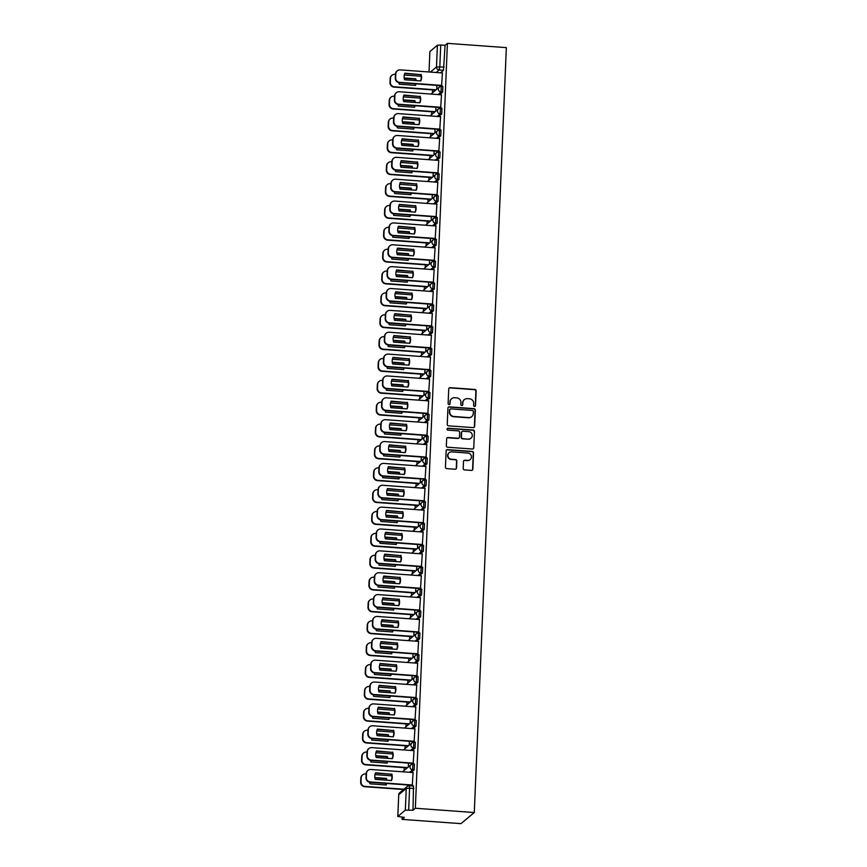 <?xml version="1.0" encoding="UTF-8"?>
<svg xmlns="http://www.w3.org/2000/svg" width="867" height="867" viewBox="0 0 867 867"><rect width="100%" height="100%" fill="white"/><g stroke="black" fill="none" stroke-linecap="round" stroke-linejoin="round"><path stroke-width="1.3" d="M474.531 406.439A0.975 0.943 50.1 0 0 475.528 405.55L476.146 390.93A1.398 1.355 50.1 0 0 474.834 389.456L450.157 387.668A1.398 1.355 50.1 0 0 448.727 388.947L448.12 403.556A0.975 0.943 50.1 0 0 449.702 404.38A0.975 0.943 50.1 0 0 450.038 403.697L450.114 401.811A4.465 4.335 50.1 0 1 454.687 397.725L456.746 397.877A4.465 4.335 50.1 0 1 460.941 402.591L460.865 404.488A0.975 0.943 50.1 0 0 462.447 405.301A0.975 0.943 50.1 0 0 462.783 404.629L462.859 402.732A4.465 4.335 50.1 0 1 467.432 398.647L469.491 398.798A4.465 4.335 50.1 0 1 473.685 403.513L473.61 405.409A0.975 0.943 50.1 0 0 474.531 406.439M475.051 406.33A0.975 0.943 50.1 0 0 475.268 405.767L475.875 391.158A1.398 1.355 50.1 0 0 474.563 389.684L449.897 387.885A1.398 1.355 50.1 0 0 449.084 388.091M449.561 404.477A0.975 0.943 50.1 0 0 449.767 403.924L450.114 401.811M462.306 405.398A0.975 0.943 50.1 0 0 462.523 404.846L462.859 402.732M463.206 468.44A1.398 1.355 50.1 0 0 464.517 469.914L471.431 470.413A1.398 1.355 50.1 0 0 472.862 469.134L473.545 452.899A1.398 1.355 50.1 0 0 472.233 451.425L447.567 449.637A1.398 1.355 50.1 0 0 446.137 450.916L445.454 467.15A1.398 1.355 50.1 0 0 446.765 468.624L455.132 469.231A1.398 1.355 50.1 0 0 456.551 467.952L456.844 461.006A1.398 1.355 50.1 0 0 455.533 459.532L451.393 459.228A3.739 3.62 50.1 0 1 449.149 452.682A3.739 3.62 50.1 0 1 451.696 451.87L467.942 453.051A3.739 3.62 50.1 0 1 470.185 459.597A3.739 3.62 50.1 0 1 467.627 460.41L464.918 460.214A1.398 1.355 50.1 0 0 463.498 461.493L463.206 468.44M474.282 812.531L415.347 808.25L447.415 43.35L506.339 47.62L474.282 812.531L460.984 823.65L402.06 819.38L402.158 817.245M473.23 427.626A1.398 1.355 50.1 0 0 474.661 426.358L475.344 410.124A1.398 1.355 50.1 0 0 474.021 408.65L449.355 406.861A1.398 1.355 50.1 0 0 447.925 408.129L447.242 424.364A1.398 1.355 50.1 0 0 448.564 425.838L473.23 427.626M474.444 431.517L473.761 447.74A1.398 1.355 50.1 0 1 472.331 449.019L447.665 447.231A1.398 1.355 50.1 0 1 446.353 445.757L446.646 438.81A1.398 1.355 50.1 0 1 448.066 437.532L458.079 438.258A1.398 1.355 50.1 0 0 459.499 436.979L459.694 432.373A1.398 1.355 50.1 0 0 458.383 430.899L447.968 430.14A0.975 0.943 50.1 0 1 447.383 428.428A0.975 0.943 50.1 0 1 448.044 428.222L473.133 430.043A1.398 1.355 50.1 0 1 474.444 431.517L473.761 447.74M432.633 89.908L432.514 92.758M431.723 111.767L431.603 114.628M430.801 133.626L430.682 136.487M429.891 155.486L429.772 158.347M428.97 177.356L428.851 180.217M428.06 199.215L427.94 202.076M427.138 221.074L427.019 223.935M426.228 242.944L426.109 245.805M425.307 264.803L425.188 267.665M424.397 286.663L424.266 289.524M423.475 308.533L423.356 311.383M422.554 330.392L422.435 333.253M421.644 352.251L421.525 355.112M420.723 374.111L420.603 376.972M419.812 395.981L419.693 398.842M418.891 417.84L418.772 420.701M417.981 439.699L417.861 442.56M417.06 461.569L416.94 464.419M416.149 483.428L416.03 486.289M415.228 505.288L415.109 508.149M414.307 527.147L414.188 530.008M413.396 549.017L413.277 551.878M412.475 570.876L412.356 573.737M411.565 592.735L411.446 595.596M410.644 614.605L410.524 617.467M409.733 636.465L409.614 639.326M408.812 658.324L408.693 661.185M407.902 680.183L407.783 683.044M406.981 702.053L406.861 704.914M406.07 723.912L405.94 726.774M405.149 745.772L405.03 748.633M404.228 767.642L404.109 770.503M415.347 808.25L412.995 810.222L405.344 810.146L397.823 816.443L404.412 817.408L402.06 819.38M447.415 43.35L445.064 45.322L443.503 70.292L440.479 72.817M430.39 72.08L436.491 66.965L437.401 45.247L429.88 51.543L429.024 71.983L429.88 51.543M437.401 45.247L440.729 45.008L439.818 66.726L439.168 69.978L436.155 72.503M445.064 45.322L440.729 45.008M441.596 85.714L442.419 72.958M440.685 107.584L441.498 94.817M439.764 129.443L440.588 116.677M438.843 151.302L439.667 138.536M437.933 173.172L438.756 160.406M437.011 195.032L437.835 182.265M436.101 216.891L436.914 204.124M435.18 238.761L436.003 225.994M434.269 260.62L435.082 247.854M433.348 282.479L434.172 269.713M432.438 304.339L433.251 291.583M431.517 326.209L432.34 313.442M430.606 348.068L431.419 335.301M429.685 369.927L430.509 357.161M428.764 391.797L429.588 379.031M427.854 413.657L428.666 400.89M426.932 435.516L427.756 422.749M426.022 457.375L426.835 444.619M425.101 479.245L425.925 466.479M424.191 501.104L425.003 488.338M423.269 522.964L424.093 510.197M422.359 544.834L423.172 532.067M421.438 566.693L422.262 553.926M420.517 588.552L421.34 575.786M419.606 610.422L420.43 597.656M418.685 632.281L419.509 619.515M417.775 654.141L418.588 641.374M416.854 676L417.677 663.244M415.943 697.87L416.756 685.103M415.022 719.729L415.846 706.963M414.112 741.588L414.925 728.822M413.191 763.459L414.014 750.692M412.28 785.318L413.093 772.551M414.415 764.282L414.177 769.885L411.164 772.41M415.326 742.423L415.098 748.026L412.074 750.551M416.247 720.553L416.008 726.156L412.995 728.681M417.157 698.694L416.929 704.297L413.906 706.822M418.078 676.834L417.84 682.437L414.827 684.963M418.999 654.964L418.761 660.578L415.748 663.103M419.91 633.105L419.671 638.708L416.659 641.233M420.831 611.246L420.593 616.849L417.58 619.374M421.741 589.376L421.514 594.99L418.49 597.515M422.663 567.517L422.424 573.12L419.411 575.645M423.573 545.657L423.345 551.26L420.322 553.785M424.494 523.798L424.256 529.401L421.243 531.926M425.404 501.928L425.177 507.542L422.153 510.067M426.326 480.069L426.087 485.672L423.074 488.197M427.247 458.209L427.008 463.812L423.985 466.338M428.157 436.339L427.919 441.953L424.906 444.478M429.078 414.48L428.84 420.083L425.827 422.608M429.989 392.621L429.75 398.224L426.737 400.749M430.91 370.762L430.671 376.365L427.659 378.89M431.82 348.892L431.593 354.495L428.569 357.02M432.741 327.032L432.503 332.635L429.49 335.161M433.652 305.173L433.424 310.776L430.4 313.301M434.573 283.303L434.334 288.917L431.322 291.442M435.483 261.444L435.256 267.047L432.232 269.572M436.404 239.585L436.166 245.188L433.153 247.713M437.326 217.715L437.087 223.328L434.074 225.853M438.236 195.855L437.998 201.458L434.985 203.983M439.157 173.996L438.919 179.599L435.906 182.124M440.068 152.137L439.84 157.74L436.816 160.265M440.989 130.267L440.75 135.881L437.737 138.406M441.899 108.408L441.671 114.011L438.648 116.536M442.82 86.548L442.582 92.151L439.569 94.676M436.708 89.258L436.87 85.378M412.995 810.222L413.494 786.141M435.787 111.128L435.949 107.237M434.876 132.987L435.039 129.096M433.955 154.846L434.118 150.966M433.034 176.705L433.197 172.826M432.124 198.576L432.286 194.685M431.202 220.435L431.365 216.555M430.292 242.294L430.455 238.414M429.371 264.164L429.533 260.273M428.461 286.023L428.623 282.133M427.539 307.883L427.702 304.003M426.629 329.742L426.792 325.862M425.708 351.612L425.87 347.721M424.787 373.471L424.96 369.591M423.876 395.33L424.039 391.45M422.955 417.2L423.118 413.31M422.045 439.06L422.207 435.18M421.124 460.919L421.286 457.039M420.213 482.789L420.376 478.898M419.292 504.648L419.455 500.758M418.382 526.507L418.544 522.628M417.46 548.367L417.623 544.487M416.55 570.237L416.713 566.346M415.629 592.096L415.792 588.216M414.708 613.955L414.87 610.075M413.797 635.825L413.96 631.935M412.876 657.685L413.039 653.794M411.966 679.544L412.128 675.664M411.045 701.403L411.207 697.523M410.134 723.273L410.297 719.382M409.213 745.132L409.376 741.252M408.303 766.992L408.465 763.112M407.49 786.25L407.544 784.971M464.246 399.741A4.465 4.335 50.1 0 0 462.599 402.96M451.501 398.809A4.465 4.335 50.1 0 0 449.854 402.028M474.043 427.431A1.398 1.355 50.1 0 0 474.39 426.575L475.073 410.34A1.398 1.355 50.1 0 0 473.761 408.866L449.084 407.078A1.398 1.355 50.1 0 0 448.272 407.284M473.36 411.5A0.975 0.943 50.1 0 0 472.439 410.459L450.786 408.888A0.975 0.943 50.1 0 0 449.778 409.788L449.702 411.782A4.465 4.335 50.1 0 0 453.896 416.496L468.7 417.58A4.465 4.335 50.1 0 0 473.274 413.494L473.36 411.5M449.995 409.235A0.975 0.943 50.1 0 0 449.518 410.004L449.778 409.788M471.615 416.713A4.465 4.335 50.1 0 1 468.44 417.796L453.636 416.724A4.465 4.335 50.1 0 1 449.431 411.998L449.518 410.004M473.144 448.813A1.398 1.355 50.1 0 0 473.49 447.968M458.892 438.052A1.398 1.355 50.1 0 1 457.809 438.485L447.805 437.759A1.398 1.355 50.1 0 0 446.993 437.954M474.173 431.733A1.398 1.355 50.1 0 0 472.862 430.26L447.784 428.439A0.975 0.943 50.1 0 0 447.253 428.558M468.462 439.016A3.739 3.62 50.1 0 0 472.082 434.226A3.739 3.62 50.1 0 0 468.765 431.658L463.043 431.235A1.398 1.355 50.1 0 0 461.612 432.514L461.417 437.12A1.398 1.355 50.1 0 0 462.74 438.594L468.191 439.233A3.739 3.62 50.1 0 0 470.868 438.301M461.959 431.658A1.398 1.355 50.1 0 0 461.352 432.741L461.612 432.514M468.191 439.233L462.469 438.821A1.398 1.355 50.1 0 1 461.157 437.347L461.352 432.741M470.044 459.705A3.739 3.62 50.1 0 1 467.367 460.626L464.658 460.431A1.398 1.355 50.1 0 0 463.845 460.637M449.019 452.802A3.739 3.62 50.1 0 0 451.122 459.456L451.393 459.228M455.944 469.025A1.398 1.355 50.1 0 0 456.291 468.18L456.584 461.233A1.398 1.355 50.1 0 0 455.273 459.748L451.122 459.456M472.255 470.207A1.398 1.355 50.1 0 0 472.602 469.361L473.284 453.127A1.398 1.355 50.1 0 0 471.962 451.653L447.296 449.865A1.398 1.355 50.1 0 0 446.483 450.06M416.182 80.609A8.887 8.627 50.1 0 0 415.748 78.81L404.185 77.965M398.896 82.603A8.887 8.627 50.1 0 0 399.297 84.218L415.466 85.389A8.887 8.627 50.1 0 0 416.008 83.861M421.124 76.242L404.282 75.017M395.46 74.378L394.864 74.334A4.27 4.14 50.1 0 0 390.497 78.236L390.334 82.3A4.27 4.14 50.1 0 0 394.344 86.808L436.014 89.832M415.26 85.378A8.887 8.627 50.1 0 0 415.727 83.839M415.781 80.577A8.887 8.627 50.1 0 0 415.401 79.092L404.228 78.279M435.668 90.125L393.997 87.101A4.27 4.14 -129.9 0 1 389.987 82.593L390.161 78.529A4.27 4.14 -129.9 0 1 391.602 75.559L391.949 75.266M421.059 74.356A8.887 8.627 -129.9 0 1 420.788 80.945L404.607 79.775A8.887 8.627 -129.9 0 1 404.889 73.186L420.712 74.649A8.887 8.627 -129.9 0 1 420.571 80.924M420.712 74.649L404.759 73.489M441.693 85.725L399.319 82.647A4.27 4.14 -129.9 0 1 395.298 78.138L395.471 74.074A4.27 4.14 -129.9 0 1 396.923 71.116L397.27 70.823A4.27 4.14 50.1 0 0 395.818 73.793L395.645 77.857A4.27 4.14 50.1 0 0 399.654 82.365L399.319 82.647M442.517 72.958L400.186 69.891A4.27 4.14 50.1 0 0 397.27 70.823M441.997 85.432L399.654 82.365M415.26 102.469A8.887 8.627 50.1 0 0 414.827 100.67L403.263 99.824M397.975 104.463A8.887 8.627 50.1 0 0 398.376 106.077L414.556 107.259A8.887 8.627 50.1 0 0 415.087 105.72M420.202 98.101L403.372 96.887M394.539 96.248L393.954 96.204A4.27 4.14 50.1 0 0 389.586 100.106L389.413 104.17A4.27 4.14 50.1 0 0 393.423 108.678L435.104 111.691M414.339 107.237A8.887 8.627 50.1 0 0 414.816 105.709M414.87 102.447A8.887 8.627 50.1 0 0 414.48 100.951L403.307 100.149M434.757 111.984L393.087 108.96A4.27 4.14 -129.9 0 1 389.066 104.452L389.24 100.388A4.27 4.14 -129.9 0 1 390.692 97.418L391.039 97.137M414.35 124.339A8.887 8.627 50.1 0 0 413.917 122.529L402.342 121.694M397.053 126.322A8.887 8.627 50.1 0 0 397.465 127.948L413.635 129.118A8.887 8.627 50.1 0 0 414.177 127.59M419.281 119.971L402.451 118.746M393.629 118.107L393.033 118.064A4.27 4.14 50.1 0 0 388.665 121.965L388.503 126.029A4.27 4.14 50.1 0 0 392.513 130.538L434.183 133.561M413.429 129.096A8.887 8.627 50.1 0 0 413.895 127.568M413.949 124.306A8.887 8.627 50.1 0 0 413.57 122.821L402.396 122.009M433.836 133.843L392.166 130.83A4.27 4.14 -129.9 0 1 388.156 126.322L388.318 122.258A4.27 4.14 -129.9 0 1 389.771 119.288L390.117 118.996M420.148 96.215A8.887 8.627 -129.9 0 1 419.866 102.805L403.697 101.634A8.887 8.627 -129.9 0 1 403.968 95.045L419.801 96.508A8.887 8.627 -129.9 0 1 419.661 102.794M419.801 96.508L403.838 95.348M440.783 107.584L398.397 104.517A4.27 4.14 -129.9 0 1 394.387 100.008L394.561 95.944A4.27 4.14 -129.9 0 1 396.002 92.975L396.349 92.682A4.27 4.14 50.1 0 0 394.897 95.652L394.734 99.716A4.27 4.14 50.1 0 0 398.744 104.224L398.397 104.517M441.596 94.828L399.264 91.75A4.27 4.14 50.1 0 0 396.349 92.682M441.075 107.291L398.744 104.224M419.227 118.085A8.887 8.627 -129.9 0 1 418.956 124.664L402.776 123.493A8.887 8.627 -129.9 0 1 403.057 116.904L418.88 118.367A8.887 8.627 -129.9 0 1 418.739 124.653M418.88 118.367L402.927 117.208M439.862 129.454L397.476 126.376A4.27 4.14 -129.9 0 1 393.466 121.868L393.64 117.804A4.27 4.14 -129.9 0 1 395.092 114.834L395.439 114.542A4.27 4.14 50.1 0 0 393.986 117.511L393.813 121.575A4.27 4.14 50.1 0 0 397.823 126.083L397.476 126.376M440.685 116.687L398.354 113.61A4.27 4.14 50.1 0 0 395.439 114.542M440.165 129.161L397.823 126.083M413.429 146.198A8.887 8.627 50.1 0 0 412.995 144.388L401.432 143.554M396.143 148.192A8.887 8.627 50.1 0 0 396.544 149.807L412.725 150.977A8.887 8.627 50.1 0 0 413.256 149.449M418.371 141.83L401.54 140.606M392.708 139.966L392.122 139.923A4.27 4.14 50.1 0 0 387.755 143.824L387.582 147.889A4.27 4.14 50.1 0 0 391.591 152.397L433.272 155.421M412.508 150.966A8.887 8.627 50.1 0 0 412.985 149.427M413.039 146.165A8.887 8.627 50.1 0 0 412.649 144.681L401.475 143.868M432.926 155.713L391.245 152.69A4.27 4.14 -129.9 0 1 387.235 148.181L387.408 144.117A4.27 4.14 -129.9 0 1 388.86 141.148L389.207 140.855M412.519 168.057A8.887 8.627 50.1 0 0 412.085 166.258L400.511 165.413M395.222 170.051A8.887 8.627 50.1 0 0 395.634 171.666L411.803 172.836A8.887 8.627 50.1 0 0 412.334 171.308M417.45 163.69L400.619 162.476M391.797 161.826L391.201 161.793A4.27 4.14 50.1 0 0 386.834 165.684L386.671 169.748A4.27 4.14 50.1 0 0 390.681 174.256L432.351 177.28M411.597 172.826A8.887 8.627 50.1 0 0 412.063 171.298M412.118 168.035A8.887 8.627 50.1 0 0 411.738 166.54L400.565 165.738M432.004 177.572L390.334 174.549A4.27 4.14 -129.9 0 1 386.324 170.04L386.487 165.976A4.27 4.14 -129.9 0 1 387.939 163.007L388.286 162.714M411.597 189.916A8.887 8.627 50.1 0 0 411.164 188.117L399.6 187.283M394.312 191.91A8.887 8.627 50.1 0 0 394.713 193.525L410.893 194.707A8.887 8.627 50.1 0 0 411.424 193.178M416.539 185.56L399.698 184.335M390.876 183.696L390.291 183.652A4.27 4.14 50.1 0 0 385.923 187.554L385.75 191.618A4.27 4.14 50.1 0 0 389.76 196.126L431.441 199.15M410.676 194.685A8.887 8.627 50.1 0 0 411.142 193.157M411.207 189.895A8.887 8.627 50.1 0 0 410.817 188.41L399.644 187.597M431.094 199.432L389.413 196.408A4.27 4.14 -129.9 0 1 385.403 191.9L385.577 187.836A4.27 4.14 -129.9 0 1 387.029 184.866L387.376 184.584M418.317 139.945A8.887 8.627 -129.9 0 1 418.035 146.534L401.865 145.353A8.887 8.627 -129.9 0 1 402.136 138.774L417.97 140.237A8.887 8.627 -129.9 0 1 417.829 146.512M417.97 140.237L402.006 139.078M438.951 151.313L396.566 148.235A4.27 4.14 -129.9 0 1 392.556 143.727L392.718 139.663A4.27 4.14 -129.9 0 1 394.171 136.693L394.518 136.412A4.27 4.14 50.1 0 0 393.065 139.381L392.903 143.445A4.27 4.14 50.1 0 0 396.913 147.954L396.566 148.235M439.764 138.547L397.433 135.48A4.27 4.14 50.1 0 0 394.518 136.412M439.244 151.021L396.913 147.954M417.395 161.804A8.887 8.627 -129.9 0 1 417.125 168.393L400.944 167.223A8.887 8.627 -129.9 0 1 401.226 160.633L417.049 162.096A8.887 8.627 -129.9 0 1 416.908 168.382M417.049 162.096L401.085 160.937M438.03 173.172L395.645 170.105A4.27 4.14 -129.9 0 1 391.635 165.597L391.808 161.533A4.27 4.14 -129.9 0 1 393.26 158.563L393.607 158.271A4.27 4.14 50.1 0 0 392.155 161.24L391.982 165.304A4.27 4.14 50.1 0 0 395.991 169.813L395.645 170.105M438.854 160.406L396.522 157.339A4.27 4.14 50.1 0 0 393.607 158.271M438.334 172.88L395.991 169.813M416.485 183.663A8.887 8.627 -129.9 0 1 416.203 190.252L400.034 189.082A8.887 8.627 -129.9 0 1 400.305 182.493L416.138 183.956A8.887 8.627 -129.9 0 1 415.987 190.241M416.138 183.956L400.175 182.796M437.12 195.042L394.734 191.965A4.27 4.14 -129.9 0 1 390.724 187.456L390.887 183.392A4.27 4.14 -129.9 0 1 392.339 180.423L392.686 180.13A4.27 4.14 50.1 0 0 391.234 183.1L391.06 187.164A4.27 4.14 50.1 0 0 395.081 191.672L394.734 191.965M437.933 182.276L395.601 179.198A4.27 4.14 50.1 0 0 392.686 180.13M437.412 194.75L395.081 191.672M415.564 205.533A8.887 8.627 -129.9 0 1 415.282 212.122L399.113 210.941A8.887 8.627 -129.9 0 1 399.394 204.363L415.217 205.815A8.887 8.627 -129.9 0 1 415.076 212.101M415.217 205.815L399.253 204.666M436.199 216.902L393.813 213.824A4.27 4.14 -129.9 0 1 389.803 209.315L389.977 205.251A4.27 4.14 -129.9 0 1 391.429 202.282L391.765 202A4.27 4.14 50.1 0 0 390.323 204.97L390.15 209.034A4.27 4.14 50.1 0 0 394.16 213.542L393.813 213.824M437.022 204.135L394.68 201.068A4.27 4.14 50.1 0 0 391.765 202M436.491 216.609L394.16 213.542M414.643 227.392A8.887 8.627 -129.9 0 1 414.372 233.982L398.202 232.811A8.887 8.627 -129.9 0 1 398.473 226.222L414.307 227.685A8.887 8.627 -129.9 0 1 414.155 233.96M414.307 227.685L398.343 226.525M435.277 238.761L392.903 235.694A4.27 4.14 -129.9 0 1 388.882 231.186L389.055 227.121A4.27 4.14 -129.9 0 1 390.508 224.152L390.854 223.859A4.27 4.14 50.1 0 0 389.402 226.829L389.229 230.893A4.27 4.14 50.1 0 0 393.25 235.401L392.903 235.694M436.101 225.994L393.77 222.927A4.27 4.14 50.1 0 0 390.854 223.859M435.581 238.468L393.25 235.401M413.732 249.252A8.887 8.627 -129.9 0 1 413.451 255.841L397.281 254.67A8.887 8.627 -129.9 0 1 397.563 248.081L413.386 249.544A8.887 8.627 -129.9 0 1 413.245 255.83M413.386 249.544L397.422 248.385M434.367 260.62L391.982 257.553A4.27 4.14 -129.9 0 1 387.972 253.045L388.145 248.981A4.27 4.14 -129.9 0 1 389.586 246.011L389.933 245.719A4.27 4.14 50.1 0 0 388.492 248.688L388.318 252.752A4.27 4.14 50.1 0 0 392.328 257.261L391.982 257.553M435.191 247.864L392.849 244.787A4.27 4.14 50.1 0 0 389.933 245.719M434.66 260.328L392.328 257.261M412.811 271.122A8.887 8.627 -129.9 0 1 412.54 277.7L396.371 276.53A8.887 8.627 -129.9 0 1 396.642 269.94L412.464 271.404A8.887 8.627 -129.9 0 1 412.324 277.689M412.464 271.404L396.512 270.255M433.446 282.49L391.071 279.412A4.27 4.14 -129.9 0 1 387.05 274.904L387.224 270.84A4.27 4.14 -129.9 0 1 388.676 267.87L389.023 267.578A4.27 4.14 50.1 0 0 387.571 270.547L387.397 274.611A4.27 4.14 50.1 0 0 391.418 279.12L391.071 279.412M434.269 269.724L391.938 266.657A4.27 4.14 50.1 0 0 389.023 267.578M433.749 282.198L391.418 279.12M411.901 292.981A8.887 8.627 -129.9 0 1 411.619 299.57L395.45 298.389A8.887 8.627 -129.9 0 1 395.72 291.811L411.554 293.274A8.887 8.627 -129.9 0 1 411.413 299.548M411.554 293.274L395.59 292.114M432.535 304.35L390.15 301.272A4.27 4.14 -129.9 0 1 386.14 296.763L386.314 292.699A4.27 4.14 -129.9 0 1 387.755 289.73L388.102 289.448A4.27 4.14 50.1 0 0 386.649 292.417L386.487 296.481A4.27 4.14 50.1 0 0 390.497 300.99L390.15 301.272M433.348 291.583L391.017 288.516A4.27 4.14 50.1 0 0 388.102 289.448M432.828 304.057L390.497 300.99M410.98 314.84A8.887 8.627 -129.9 0 1 410.709 321.429L394.528 320.259A8.887 8.627 -129.9 0 1 394.81 313.67L410.633 315.133A8.887 8.627 -129.9 0 1 410.492 321.419M410.633 315.133L394.68 313.973M431.614 326.209L389.24 323.142A4.27 4.14 -129.9 0 1 385.219 318.633L385.392 314.569A4.27 4.14 -129.9 0 1 386.845 311.6L387.191 311.307A4.27 4.14 50.1 0 0 385.739 314.277L385.566 318.341A4.27 4.14 50.1 0 0 389.576 322.849L389.24 323.142M432.438 313.442L390.107 310.375A4.27 4.14 50.1 0 0 387.191 311.307M431.918 325.916L389.576 322.849M410.069 336.71A8.887 8.627 -129.9 0 1 409.788 343.289L393.618 342.118A8.887 8.627 -129.9 0 1 393.889 335.529L409.723 336.992A8.887 8.627 -129.9 0 1 409.582 343.278M409.723 336.992L393.759 335.832M430.704 348.079L388.318 345.001A4.27 4.14 -129.9 0 1 384.309 340.493L384.471 336.429A4.27 4.14 -129.9 0 1 385.923 333.459L386.27 333.166A4.27 4.14 50.1 0 0 384.818 336.136L384.655 340.2A4.27 4.14 50.1 0 0 388.665 344.708L388.318 345.001M431.517 335.312L389.185 332.234A4.27 4.14 50.1 0 0 386.27 333.166M430.997 347.786L388.665 344.708M409.148 358.57A8.887 8.627 -129.9 0 1 408.877 365.159L392.697 363.977A8.887 8.627 -129.9 0 1 392.979 357.399L408.801 358.862A8.887 8.627 -129.9 0 1 408.66 365.137M408.801 358.862L392.849 357.703M429.783 369.938L387.397 366.86A4.27 4.14 -129.9 0 1 383.387 362.352L383.561 358.288A4.27 4.14 -129.9 0 1 385.013 355.318L385.36 355.037A4.27 4.14 50.1 0 0 383.908 358.006L383.734 362.07A4.27 4.14 50.1 0 0 387.744 366.578L387.397 366.86M430.606 357.171L388.275 354.104A4.27 4.14 50.1 0 0 385.36 355.037M430.086 369.645L387.744 366.578M408.238 380.429A8.887 8.627 -129.9 0 1 407.956 387.018L391.786 385.848A8.887 8.627 -129.9 0 1 392.057 379.258L407.891 380.721A8.887 8.627 -129.9 0 1 407.739 386.996M407.891 380.721L391.927 379.562M428.872 391.797L386.487 388.73A4.27 4.14 -129.9 0 1 382.477 384.222L382.64 380.158A4.27 4.14 -129.9 0 1 384.092 377.188L384.439 376.896A4.27 4.14 50.1 0 0 382.986 379.865L382.824 383.929A4.27 4.14 50.1 0 0 386.834 388.438L386.487 388.73M429.685 379.031L387.354 375.964A4.27 4.14 50.1 0 0 384.439 376.896M429.165 391.505L386.834 388.438M407.317 402.288A8.887 8.627 -129.9 0 1 407.046 408.877L390.865 407.707A8.887 8.627 -129.9 0 1 391.147 401.118L406.97 402.581A8.887 8.627 -129.9 0 1 406.829 408.866M406.97 402.581L391.006 401.421M427.951 413.667L385.566 410.59A4.27 4.14 -129.9 0 1 381.556 406.081L381.729 402.017A4.27 4.14 -129.9 0 1 383.181 399.048L383.517 398.755A4.27 4.14 50.1 0 0 382.076 401.724L381.903 405.789A4.27 4.14 50.1 0 0 385.913 410.297L385.566 410.59M428.775 400.901L386.433 397.823A4.27 4.14 50.1 0 0 383.517 398.755M428.244 413.375L385.913 410.297M406.395 424.158A8.887 8.627 -129.9 0 1 406.124 430.736L389.955 429.566A8.887 8.627 -129.9 0 1 390.226 422.977L406.059 424.44A8.887 8.627 -129.9 0 1 405.908 430.726M406.059 424.44L390.096 423.291M427.041 435.527L384.655 432.449A4.27 4.14 -129.9 0 1 380.646 427.94L380.808 423.876A4.27 4.14 -129.9 0 1 382.26 420.907L382.607 420.625A4.27 4.14 50.1 0 0 381.155 423.584L380.981 427.648A4.27 4.14 50.1 0 0 385.002 432.156L384.655 432.449M427.854 422.76L385.522 419.693A4.27 4.14 50.1 0 0 382.607 420.625M427.333 435.234L385.002 432.156M405.485 446.017A8.887 8.627 -129.9 0 1 405.203 452.607L389.034 451.436A8.887 8.627 -129.9 0 1 389.316 444.847L405.138 446.31A8.887 8.627 -129.9 0 1 404.997 452.585M405.138 446.31L389.175 445.15M426.12 457.386L383.734 454.308A4.27 4.14 -129.9 0 1 379.724 449.8L379.898 445.736A4.27 4.14 -129.9 0 1 381.339 442.777L381.686 442.484A4.27 4.14 50.1 0 0 380.245 445.454L380.071 449.518A4.27 4.14 50.1 0 0 384.081 454.026L383.734 454.308M426.943 444.619L384.601 441.552A4.27 4.14 50.1 0 0 381.686 442.484M426.412 457.093L384.081 454.026M404.564 467.877A8.887 8.627 -129.9 0 1 404.293 474.466L388.123 473.295A8.887 8.627 -129.9 0 1 388.394 466.706L404.217 468.169A8.887 8.627 -129.9 0 1 404.076 474.455M404.217 468.169L388.264 467.01M425.198 479.245L382.824 476.178A4.27 4.14 -129.9 0 1 378.803 471.67L378.977 467.606A4.27 4.14 -129.9 0 1 380.429 464.636L380.776 464.344A4.27 4.14 50.1 0 0 379.323 467.313L379.15 471.377A4.27 4.14 50.1 0 0 383.171 475.885L382.824 476.178M426.022 466.489L383.691 463.412A4.27 4.14 50.1 0 0 380.776 464.344M425.502 478.952L383.171 475.885M403.654 489.747A8.887 8.627 -129.9 0 1 403.372 496.325L387.202 495.155A8.887 8.627 -129.9 0 1 387.484 488.565L403.307 490.028A8.887 8.627 -129.9 0 1 403.166 496.314M403.307 490.028L387.343 488.869M424.288 501.115L381.903 498.037A4.27 4.14 -129.9 0 1 377.893 493.529L378.066 489.465A4.27 4.14 -129.9 0 1 379.508 486.495L379.854 486.203A4.27 4.14 50.1 0 0 378.402 489.172L378.24 493.236A4.27 4.14 50.1 0 0 382.249 497.745L381.903 498.037M425.101 488.349L382.77 485.271A4.27 4.14 50.1 0 0 379.854 486.203M424.581 500.823L382.249 497.745M402.732 511.606A8.887 8.627 -129.9 0 1 402.461 518.195L386.281 517.014A8.887 8.627 -129.9 0 1 386.563 510.435L402.386 511.898A8.887 8.627 -129.9 0 1 402.245 518.173M402.386 511.898L386.433 510.739M423.367 522.974L380.992 519.897A4.27 4.14 -129.9 0 1 376.972 515.388L377.145 511.324A4.27 4.14 -129.9 0 1 378.597 508.355L378.944 508.073A4.27 4.14 50.1 0 0 377.492 511.042L377.318 515.106A4.27 4.14 50.1 0 0 381.328 519.615L380.992 519.897M424.191 510.208L381.859 507.141A4.27 4.14 50.1 0 0 378.944 508.073M423.67 522.682L381.328 519.615M401.822 533.465A8.887 8.627 -129.9 0 1 401.54 540.054L385.371 538.884A8.887 8.627 -129.9 0 1 385.642 532.295L401.475 533.758A8.887 8.627 -129.9 0 1 401.334 540.043M401.475 533.758L385.512 532.598M422.457 544.834L380.071 541.767A4.27 4.14 -129.9 0 1 376.061 537.258L376.235 533.194A4.27 4.14 -129.9 0 1 377.676 530.225L378.023 529.932A4.27 4.14 50.1 0 0 376.571 532.902L376.408 536.966A4.27 4.14 50.1 0 0 380.418 541.474L380.071 541.767M423.269 532.067L380.938 529A4.27 4.14 50.1 0 0 378.023 529.932M422.749 544.541L380.418 541.474M410.676 211.786A8.887 8.627 50.1 0 0 410.254 209.977L398.679 209.142M393.39 213.77A8.887 8.627 50.1 0 0 393.802 215.395L409.972 216.566A8.887 8.627 50.1 0 0 410.503 215.038M415.618 207.419L398.787 206.194M389.966 205.555L389.37 205.512A4.27 4.14 50.1 0 0 385.002 209.413L384.829 213.477A4.27 4.14 50.1 0 0 388.85 217.985L430.52 221.009M409.755 216.555A8.887 8.627 50.1 0 0 410.232 215.016M410.286 211.754A8.887 8.627 50.1 0 0 409.907 210.269L398.733 209.456M430.173 221.302L388.503 218.278A4.27 4.14 -129.9 0 1 384.493 213.77L384.655 209.706A4.27 4.14 -129.9 0 1 386.108 206.736L386.454 206.444M409.766 233.646A8.887 8.627 50.1 0 0 409.332 231.847L397.769 231.001M392.48 235.64A8.887 8.627 50.1 0 0 392.881 237.255L409.051 238.425A8.887 8.627 50.1 0 0 409.592 236.897M414.708 229.278L397.866 228.054M389.045 227.414L388.449 227.371A4.27 4.14 50.1 0 0 384.092 231.272L383.918 235.336A4.27 4.14 50.1 0 0 387.928 239.845L429.609 242.868M408.845 238.414A8.887 8.627 50.1 0 0 409.311 236.875M409.376 233.613A8.887 8.627 50.1 0 0 408.986 232.128L397.812 231.316M429.263 243.161L387.582 240.137A4.27 4.14 -129.9 0 1 383.572 235.629L383.745 231.565A4.27 4.14 -129.9 0 1 385.197 228.595L385.533 228.303M408.845 255.505A8.887 8.627 50.1 0 0 408.411 253.706L396.848 252.861M391.559 257.499A8.887 8.627 50.1 0 0 391.971 259.114L408.14 260.295A8.887 8.627 50.1 0 0 408.671 258.767M413.787 251.137L396.956 249.924M388.123 249.284L387.538 249.241A4.27 4.14 50.1 0 0 383.171 253.142L382.997 257.206A4.27 4.14 50.1 0 0 387.018 261.715L428.688 264.738M407.923 260.273A8.887 8.627 50.1 0 0 408.4 258.745M408.455 255.483A8.887 8.627 50.1 0 0 408.075 253.998L396.902 253.186M428.341 265.02L386.671 261.997A4.27 4.14 -129.9 0 1 382.65 257.488L382.824 253.424A4.27 4.14 -129.9 0 1 384.276 250.455L384.623 250.173M407.934 277.375A8.887 8.627 50.1 0 0 407.501 275.565L395.937 274.731M390.649 279.358A8.887 8.627 50.1 0 0 391.05 280.984L407.219 282.154A8.887 8.627 50.1 0 0 407.761 280.626M412.876 273.007L396.035 271.783M387.213 271.143L386.617 271.1A4.27 4.14 50.1 0 0 382.26 275.002L382.087 279.066A4.27 4.14 50.1 0 0 386.097 283.574L427.767 286.598M407.013 282.133A8.887 8.627 50.1 0 0 407.479 280.605M407.533 277.342A8.887 8.627 50.1 0 0 407.154 275.858L395.981 275.045M427.431 286.89L385.75 283.867A4.27 4.14 -129.9 0 1 381.74 279.358L381.913 275.294A4.27 4.14 -129.9 0 1 383.355 272.325L383.702 272.032M407.013 299.234A8.887 8.627 50.1 0 0 406.58 297.424L395.016 296.59M389.727 301.228A8.887 8.627 50.1 0 0 390.139 302.843L406.309 304.014A8.887 8.627 50.1 0 0 406.84 302.485M411.955 294.867L395.124 293.642M386.292 293.003L385.707 292.959A4.27 4.14 50.1 0 0 381.339 296.861L381.166 300.925A4.27 4.14 50.1 0 0 385.186 305.433L426.857 308.457M406.092 304.003A8.887 8.627 50.1 0 0 406.569 302.464M406.623 299.202A8.887 8.627 50.1 0 0 406.233 297.717L395.059 296.904M426.51 308.75L384.84 305.726A4.27 4.14 -129.9 0 1 380.819 301.217L380.992 297.153A4.27 4.14 -129.9 0 1 382.445 294.184L382.791 293.891M406.103 321.093A8.887 8.627 50.1 0 0 405.669 319.294L394.095 318.449M388.806 323.088A8.887 8.627 50.1 0 0 389.218 324.702L405.388 325.884A8.887 8.627 50.1 0 0 405.929 324.345M411.045 316.726L394.203 315.512M385.382 314.873L384.785 314.829A4.27 4.14 50.1 0 0 380.418 318.72L380.255 322.795A4.27 4.14 50.1 0 0 384.265 327.293L425.935 330.316M405.182 325.862A8.887 8.627 50.1 0 0 405.648 324.334M405.702 321.072A8.887 8.627 50.1 0 0 405.322 319.576L394.149 318.774M425.589 330.609L383.918 327.585A4.27 4.14 -129.9 0 1 379.909 323.077L380.082 319.013A4.27 4.14 -129.9 0 1 381.523 316.043L381.87 315.761M405.182 342.953A8.887 8.627 50.1 0 0 404.748 341.154L393.185 340.319M387.896 344.947A8.887 8.627 50.1 0 0 388.297 346.572L404.477 347.743A8.887 8.627 50.1 0 0 405.008 346.215M410.124 338.596L393.293 337.371M384.46 336.732L383.875 336.689A4.27 4.14 50.1 0 0 379.508 340.59L379.334 344.654A4.27 4.14 50.1 0 0 383.344 349.163L425.025 352.186M404.26 347.721A8.887 8.627 50.1 0 0 404.737 346.193M404.791 342.931A8.887 8.627 50.1 0 0 404.401 341.446L393.228 340.633M424.678 352.468L383.008 349.444A4.27 4.14 -129.9 0 1 378.987 344.936L379.161 340.872A4.27 4.14 -129.9 0 1 380.613 337.913L380.96 337.621M404.271 364.823A8.887 8.627 50.1 0 0 403.838 363.013L392.263 362.178M386.975 366.806A8.887 8.627 50.1 0 0 387.386 368.432L403.556 369.602A8.887 8.627 50.1 0 0 404.087 368.074M409.202 360.455L392.372 359.231M383.55 358.591L382.954 358.548A4.27 4.14 50.1 0 0 378.586 362.449L378.424 366.513A4.27 4.14 50.1 0 0 382.434 371.022L424.104 374.045M403.35 369.591A8.887 8.627 50.1 0 0 403.816 368.052M403.87 364.79A8.887 8.627 50.1 0 0 403.491 363.306L392.317 362.493M423.757 374.338L382.087 371.314A4.27 4.14 -129.9 0 1 378.077 366.806L378.24 362.742A4.27 4.14 -129.9 0 1 379.692 359.772L380.039 359.48M403.35 386.682A8.887 8.627 50.1 0 0 402.917 384.883L391.353 384.038M386.064 388.676A8.887 8.627 50.1 0 0 386.465 390.291L402.646 391.461A8.887 8.627 50.1 0 0 403.177 389.933M408.292 382.314L391.461 381.101M382.629 380.45L382.044 380.407A4.27 4.14 50.1 0 0 377.676 384.309L377.503 388.373A4.27 4.14 50.1 0 0 381.513 392.881L423.194 395.905M402.429 391.45A8.887 8.627 50.1 0 0 402.895 389.912M402.96 386.649A8.887 8.627 50.1 0 0 402.57 385.165L391.396 384.363M422.847 396.197L381.166 393.174A4.27 4.14 -129.9 0 1 377.156 388.665L377.329 384.601A4.27 4.14 -129.9 0 1 378.781 381.632L379.128 381.339M402.44 408.541A8.887 8.627 50.1 0 0 402.006 406.742L390.432 405.897M385.143 410.535A8.887 8.627 50.1 0 0 385.555 412.15L401.724 413.331A8.887 8.627 50.1 0 0 402.255 411.803M407.371 404.174L390.54 402.96M381.718 402.321L381.122 402.277A4.27 4.14 50.1 0 0 376.755 406.179L376.592 410.243A4.27 4.14 50.1 0 0 380.602 414.751L422.272 417.775M401.508 413.31A8.887 8.627 50.1 0 0 401.985 411.782M402.039 408.52A8.887 8.627 50.1 0 0 401.659 407.035L390.486 406.222M421.926 418.057L380.255 415.033A4.27 4.14 -129.9 0 1 376.245 410.524L376.408 406.46A4.27 4.14 -129.9 0 1 377.86 403.491L378.207 403.209M401.519 430.411A8.887 8.627 50.1 0 0 401.085 428.601L389.521 427.767M384.233 432.395A8.887 8.627 50.1 0 0 384.634 434.02L400.814 435.191A8.887 8.627 50.1 0 0 401.345 433.663M406.46 426.044L389.619 424.819M380.797 424.18L380.201 424.136A4.27 4.14 50.1 0 0 375.844 428.038L375.671 432.102A4.27 4.14 50.1 0 0 379.681 436.61L421.362 439.634M400.597 435.18A8.887 8.627 50.1 0 0 401.063 433.641M401.128 430.379A8.887 8.627 50.1 0 0 400.738 428.894L389.565 428.081M421.015 439.927L379.334 436.903A4.27 4.14 -129.9 0 1 375.324 432.395L375.498 428.331A4.27 4.14 -129.9 0 1 376.95 425.361L377.286 425.068M400.597 452.271A8.887 8.627 50.1 0 0 400.164 450.461L388.6 449.626M383.312 454.265A8.887 8.627 50.1 0 0 383.723 455.879L399.893 457.05A8.887 8.627 50.1 0 0 400.424 455.522M405.539 447.903L388.709 446.678M379.887 446.039L379.291 445.996A4.27 4.14 50.1 0 0 374.923 449.897L374.75 453.961A4.27 4.14 50.1 0 0 378.771 458.47L420.441 461.493M399.676 457.039A8.887 8.627 50.1 0 0 400.153 455.5M400.207 452.238A8.887 8.627 50.1 0 0 399.828 450.753L388.654 449.94M420.094 461.786L378.424 458.762A4.27 4.14 -129.9 0 1 374.414 454.254L374.577 450.19A4.27 4.14 -129.9 0 1 376.029 447.22L376.376 446.928M399.687 474.13A8.887 8.627 50.1 0 0 399.253 472.331L387.69 471.485M382.401 476.124A8.887 8.627 50.1 0 0 382.802 477.739L398.972 478.92A8.887 8.627 50.1 0 0 399.514 477.381M404.629 469.762L387.787 468.548M378.966 467.909L378.37 467.866A4.27 4.14 50.1 0 0 374.013 471.767L373.84 475.831A4.27 4.14 50.1 0 0 377.849 480.34L419.52 483.353M398.766 478.898A8.887 8.627 50.1 0 0 399.232 477.37M399.297 474.108A8.887 8.627 50.1 0 0 398.907 472.613L387.733 471.811M419.184 483.645L377.503 480.621A4.27 4.14 -129.9 0 1 373.493 476.113L373.666 472.049A4.27 4.14 -129.9 0 1 375.108 469.08L375.454 468.798M398.766 496A8.887 8.627 50.1 0 0 398.332 494.19L386.769 493.356M381.48 497.983A8.887 8.627 50.1 0 0 381.892 499.609L398.061 500.779A8.887 8.627 50.1 0 0 398.592 499.251M403.708 491.632L386.877 490.408M378.045 489.768L377.459 489.725A4.27 4.14 50.1 0 0 373.092 493.626L372.918 497.691A4.27 4.14 50.1 0 0 376.939 502.199L418.609 505.223M397.845 500.758A8.887 8.627 50.1 0 0 398.321 499.229M398.376 495.967A8.887 8.627 50.1 0 0 397.986 494.483L386.823 493.67M418.262 505.504L376.592 502.492A4.27 4.14 -129.9 0 1 372.572 497.983L372.745 493.919A4.27 4.14 -129.9 0 1 374.197 490.95L374.544 490.657M397.855 517.859A8.887 8.627 50.1 0 0 397.422 516.049L385.858 515.215M380.57 519.842A8.887 8.627 50.1 0 0 380.971 521.468L397.14 522.638A8.887 8.627 50.1 0 0 397.682 521.11M402.797 513.492L385.956 512.267M377.134 511.628L376.538 511.584A4.27 4.14 50.1 0 0 372.171 515.486L372.008 519.55A4.27 4.14 50.1 0 0 376.018 524.058L417.688 527.082M396.934 522.628A8.887 8.627 50.1 0 0 397.4 521.089M397.454 517.827A8.887 8.627 50.1 0 0 397.075 516.342L385.902 515.529M417.341 527.374L375.671 524.351A4.27 4.14 -129.9 0 1 371.661 519.842L371.835 515.778A4.27 4.14 -129.9 0 1 373.276 512.809L373.623 512.516M396.934 539.718A8.887 8.627 50.1 0 0 396.501 537.919L384.937 537.074M379.648 541.712A8.887 8.627 50.1 0 0 380.049 543.327L396.23 544.498A8.887 8.627 50.1 0 0 396.761 542.97M401.876 535.351L385.046 534.137M376.213 533.487L375.628 533.454A4.27 4.14 50.1 0 0 371.26 537.345L371.087 541.409A4.27 4.14 50.1 0 0 375.097 545.917L416.778 548.941M396.013 544.487A8.887 8.627 50.1 0 0 396.49 542.948M396.544 539.686A8.887 8.627 50.1 0 0 396.154 538.201L384.981 537.399M416.431 549.234L374.761 546.21A4.27 4.14 -129.9 0 1 370.74 541.702L370.913 537.638A4.27 4.14 -129.9 0 1 372.366 534.668L372.712 534.375M396.024 561.578A8.887 8.627 50.1 0 0 395.59 559.779L384.016 558.944M378.727 563.572A8.887 8.627 50.1 0 0 379.139 565.186L395.309 566.368A8.887 8.627 50.1 0 0 395.851 564.84M400.955 557.221L384.124 555.996M375.303 555.357L374.707 555.313A4.27 4.14 50.1 0 0 370.339 559.215L370.176 563.279A4.27 4.14 50.1 0 0 374.186 567.787L415.857 570.811M395.103 566.346A8.887 8.627 50.1 0 0 395.569 564.818M395.623 561.556A8.887 8.627 50.1 0 0 395.244 560.071L384.07 559.258M415.51 571.093L373.84 568.069A4.27 4.14 -129.9 0 1 369.83 563.561L369.992 559.497A4.27 4.14 -129.9 0 1 371.444 556.527L371.791 556.246M395.103 583.448A8.887 8.627 50.1 0 0 394.669 581.638L383.106 580.803M377.817 585.431A8.887 8.627 50.1 0 0 378.218 587.057L394.398 588.227A8.887 8.627 50.1 0 0 394.929 586.699M400.045 579.08L383.214 577.856M374.381 577.216L373.796 577.173A4.27 4.14 50.1 0 0 369.429 581.074L369.255 585.138A4.27 4.14 50.1 0 0 373.265 589.647L414.946 592.67M394.182 588.216A8.887 8.627 50.1 0 0 394.658 586.677M394.713 583.415A8.887 8.627 50.1 0 0 394.322 581.93L383.149 581.118M414.599 592.963L372.918 589.939A4.27 4.14 -129.9 0 1 368.908 585.431L369.082 581.367A4.27 4.14 -129.9 0 1 370.534 578.397L370.881 578.105M394.192 605.307A8.887 8.627 50.1 0 0 393.759 603.508L382.184 602.663M376.896 607.301A8.887 8.627 50.1 0 0 377.308 608.916L393.477 610.086A8.887 8.627 50.1 0 0 394.008 608.558M399.123 600.939L382.293 599.715M373.471 599.075L372.875 599.032A4.27 4.14 50.1 0 0 368.508 602.933L368.345 606.998A4.27 4.14 50.1 0 0 372.355 611.506L414.025 614.53M393.271 610.075A8.887 8.627 50.1 0 0 393.737 608.536M393.791 605.274A8.887 8.627 50.1 0 0 393.412 603.79L382.239 602.977M413.678 614.822L372.008 611.799A4.27 4.14 -129.9 0 1 367.998 607.29L368.161 603.226A4.27 4.14 -129.9 0 1 369.613 600.257L369.96 599.964M393.271 627.166A8.887 8.627 50.1 0 0 392.838 625.367L381.274 624.522M375.985 629.16A8.887 8.627 50.1 0 0 376.386 630.775L392.567 631.956A8.887 8.627 50.1 0 0 393.098 630.428M398.213 622.799L381.372 621.585M372.55 620.945L371.965 620.902A4.27 4.14 50.1 0 0 367.597 624.804L367.424 628.868A4.27 4.14 50.1 0 0 371.434 633.376L413.115 636.4M392.35 631.935A8.887 8.627 50.1 0 0 392.816 630.407M392.881 627.144A8.887 8.627 50.1 0 0 392.491 625.66L381.317 624.847M412.768 636.681L371.087 633.658A4.27 4.14 -129.9 0 1 367.077 629.149L367.25 625.085A4.27 4.14 -129.9 0 1 368.703 622.116L369.049 621.834M400.901 555.324A8.887 8.627 -129.9 0 1 400.63 561.914L384.449 560.743A8.887 8.627 -129.9 0 1 384.731 554.154L400.554 555.617A8.887 8.627 -129.9 0 1 400.413 561.903M400.554 555.617L384.601 554.457M421.535 566.704L379.161 563.626A4.27 4.14 -129.9 0 1 375.14 559.117L375.313 555.053A4.27 4.14 -129.9 0 1 376.766 552.084L377.112 551.791A4.27 4.14 50.1 0 0 375.66 554.761L375.487 558.825A4.27 4.14 50.1 0 0 379.497 563.333L379.161 563.626M422.359 553.937L380.028 550.859A4.27 4.14 50.1 0 0 377.112 551.791M421.839 566.411L379.497 563.333M399.99 577.194A8.887 8.627 -129.9 0 1 399.709 583.784L383.539 582.602A8.887 8.627 -129.9 0 1 383.81 576.024L399.644 577.476A8.887 8.627 -129.9 0 1 399.503 583.762M399.644 577.476L383.68 576.327M420.625 588.563L378.24 585.485A4.27 4.14 -129.9 0 1 374.23 580.977L374.392 576.913A4.27 4.14 -129.9 0 1 375.844 573.943L376.191 573.661A4.27 4.14 50.1 0 0 374.739 576.631L374.577 580.695A4.27 4.14 50.1 0 0 378.586 585.203L378.24 585.485M421.438 575.796L379.107 572.729A4.27 4.14 50.1 0 0 376.191 573.661M420.918 588.27L378.586 585.203M399.069 599.054A8.887 8.627 -129.9 0 1 398.798 605.643L382.618 604.472A8.887 8.627 -129.9 0 1 382.9 597.883L398.722 599.346A8.887 8.627 -129.9 0 1 398.582 605.621M398.722 599.346L382.759 598.187M419.704 610.422L377.318 607.355A4.27 4.14 -129.9 0 1 373.309 602.847L373.482 598.783A4.27 4.14 -129.9 0 1 374.934 595.813L375.281 595.521A4.27 4.14 50.1 0 0 373.829 598.49L373.655 602.554A4.27 4.14 50.1 0 0 377.665 607.063L377.318 607.355M420.528 597.656L378.196 594.589A4.27 4.14 50.1 0 0 375.281 595.521M420.007 610.13L377.665 607.063M398.159 620.913A8.887 8.627 -129.9 0 1 397.877 627.502L381.708 626.332A8.887 8.627 -129.9 0 1 381.979 619.742L397.812 621.206A8.887 8.627 -129.9 0 1 397.66 627.491M397.812 621.206L381.848 620.046M418.794 632.281L376.408 629.214A4.27 4.14 -129.9 0 1 372.398 624.706L372.561 620.642A4.27 4.14 -129.9 0 1 374.013 617.672L374.36 617.38A4.27 4.14 50.1 0 0 372.908 620.349L372.734 624.413A4.27 4.14 50.1 0 0 376.755 628.922L376.408 629.214M419.606 619.526L377.275 616.448A4.27 4.14 50.1 0 0 374.36 617.38M419.086 631.989L376.755 628.922M392.35 649.036A8.887 8.627 50.1 0 0 391.927 647.226L380.353 646.392M375.064 651.019A8.887 8.627 50.1 0 0 375.476 652.645L391.646 653.816A8.887 8.627 50.1 0 0 392.177 652.287M397.292 644.669L380.461 643.444M371.64 642.805L371.043 642.761A4.27 4.14 50.1 0 0 366.676 646.663L366.503 650.727A4.27 4.14 50.1 0 0 370.523 655.235L412.193 658.259M391.429 653.794A8.887 8.627 50.1 0 0 391.906 652.266M391.96 649.004A8.887 8.627 50.1 0 0 391.581 647.519L380.407 646.706M411.847 658.552L370.176 655.528A4.27 4.14 -129.9 0 1 366.167 651.019L366.329 646.955A4.27 4.14 -129.9 0 1 367.781 643.986L368.128 643.693M397.238 642.783A8.887 8.627 -129.9 0 1 396.967 649.361L380.786 648.191A8.887 8.627 -129.9 0 1 381.068 641.602L396.891 643.065A8.887 8.627 -129.9 0 1 396.75 649.35M396.891 643.065L380.927 641.916M417.872 654.152L375.487 651.074A4.27 4.14 -129.9 0 1 371.477 646.565L371.65 642.501A4.27 4.14 -129.9 0 1 373.103 639.532L373.439 639.239A4.27 4.14 50.1 0 0 371.997 642.209L371.824 646.273A4.27 4.14 50.1 0 0 375.834 650.781L375.487 651.074M418.696 641.385L376.354 638.318A4.27 4.14 50.1 0 0 373.439 639.239M418.165 653.859L375.834 650.781M391.44 670.895A8.887 8.627 50.1 0 0 391.006 669.086L379.443 668.251M374.154 672.89A8.887 8.627 50.1 0 0 374.555 674.504L390.724 675.675A8.887 8.627 50.1 0 0 391.266 674.147M396.382 666.528L379.54 665.303M370.718 664.664L370.122 664.621A4.27 4.14 50.1 0 0 365.766 668.522L365.592 672.586A4.27 4.14 50.1 0 0 369.602 677.094L411.283 680.118M390.518 675.664A8.887 8.627 50.1 0 0 390.984 674.125M391.05 670.863A8.887 8.627 50.1 0 0 390.659 669.378L379.486 668.565M410.936 680.411L369.255 677.387A4.27 4.14 -129.9 0 1 365.245 672.879L365.419 668.815A4.27 4.14 -129.9 0 1 366.871 665.845L367.207 665.553M396.317 664.642A8.887 8.627 -129.9 0 1 396.046 671.231L379.876 670.05A8.887 8.627 -129.9 0 1 380.147 663.472L395.981 664.935A8.887 8.627 -129.9 0 1 395.829 671.21M395.981 664.935L380.017 663.775M416.951 676.011L374.577 672.933A4.27 4.14 -129.9 0 1 370.556 668.424L370.729 664.36A4.27 4.14 -129.9 0 1 372.181 661.391L372.528 661.109A4.27 4.14 50.1 0 0 371.076 664.079L370.903 668.143A4.27 4.14 50.1 0 0 374.923 672.651L374.577 672.933M417.775 663.244L375.444 660.177A4.27 4.14 50.1 0 0 372.528 661.109M417.255 675.718L374.923 672.651M390.518 692.755A8.887 8.627 50.1 0 0 390.085 690.956L378.521 690.11M373.233 694.749A8.887 8.627 50.1 0 0 373.644 696.364L389.814 697.534A8.887 8.627 50.1 0 0 390.345 696.006M395.46 688.387L378.63 687.173M369.797 686.534L369.212 686.491A4.27 4.14 50.1 0 0 364.844 690.381L364.671 694.445A4.27 4.14 50.1 0 0 368.692 698.954L410.362 701.977M389.597 697.523A8.887 8.627 50.1 0 0 390.074 695.995M390.128 692.733A8.887 8.627 50.1 0 0 389.749 691.237L378.576 690.435M410.015 702.27L368.345 699.246A4.27 4.14 -129.9 0 1 364.324 694.738L364.498 690.674A4.27 4.14 -129.9 0 1 365.95 687.704L366.297 687.423M395.406 686.501A8.887 8.627 -129.9 0 1 395.124 693.091L378.955 691.92A8.887 8.627 -129.9 0 1 379.237 685.331L395.059 686.794A8.887 8.627 -129.9 0 1 394.918 693.08M395.059 686.794L379.096 685.634M416.041 697.87L373.655 694.803A4.27 4.14 -129.9 0 1 369.645 690.295L369.819 686.231A4.27 4.14 -129.9 0 1 371.26 683.261L371.607 682.968A4.27 4.14 50.1 0 0 370.166 685.938L369.992 690.002A4.27 4.14 50.1 0 0 374.002 694.51L373.655 694.803M416.864 685.103L374.522 682.036A4.27 4.14 50.1 0 0 371.607 682.968M416.333 697.577L374.002 694.51M389.608 714.614A8.887 8.627 50.1 0 0 389.175 712.815L377.611 711.98M372.322 716.608A8.887 8.627 50.1 0 0 372.723 718.234L388.893 719.404A8.887 8.627 50.1 0 0 389.435 717.876M394.55 710.257L377.709 709.033M368.887 708.393L368.291 708.35A4.27 4.14 50.1 0 0 363.934 712.251L363.761 716.315A4.27 4.14 50.1 0 0 367.771 720.824L409.441 723.847M388.687 719.382A8.887 8.627 50.1 0 0 389.153 717.854M389.207 714.592A8.887 8.627 50.1 0 0 388.828 713.107L377.654 712.295M409.105 724.129L367.424 721.106A4.27 4.14 -129.9 0 1 363.414 716.597L363.587 712.533A4.27 4.14 -129.9 0 1 365.029 709.574L365.375 709.282M394.485 708.372A8.887 8.627 -129.9 0 1 394.214 714.95L378.045 713.779A8.887 8.627 -129.9 0 1 378.315 707.19L394.138 708.653A8.887 8.627 -129.9 0 1 393.997 714.939M394.138 708.653L378.185 707.494M415.12 719.74L372.745 716.662A4.27 4.14 -129.9 0 1 368.724 712.154L368.898 708.09A4.27 4.14 -129.9 0 1 370.35 705.12L370.697 704.828A4.27 4.14 50.1 0 0 369.244 707.797L369.071 711.861A4.27 4.14 50.1 0 0 373.092 716.37L372.745 716.662M415.943 706.973L373.612 703.896A4.27 4.14 50.1 0 0 370.697 704.828M415.423 719.447L373.092 716.37M388.687 736.484A8.887 8.627 50.1 0 0 388.253 734.674L376.69 733.84M371.401 738.467A8.887 8.627 50.1 0 0 371.813 740.093L387.983 741.263A8.887 8.627 50.1 0 0 388.514 739.735M393.629 732.116L376.798 730.892M367.966 730.252L367.38 730.209A4.27 4.14 50.1 0 0 363.013 734.111L362.839 738.175A4.27 4.14 50.1 0 0 366.86 742.683L408.53 745.707M387.766 741.252A8.887 8.627 50.1 0 0 388.243 739.714M388.297 736.451A8.887 8.627 50.1 0 0 387.907 734.967L376.733 734.154M408.184 745.999L366.513 742.976A4.27 4.14 -129.9 0 1 362.493 738.467L362.666 734.403A4.27 4.14 -129.9 0 1 364.118 731.434L364.465 731.141M393.575 730.231A8.887 8.627 -129.9 0 1 393.293 736.82L377.123 735.639A8.887 8.627 -129.9 0 1 377.394 729.06L393.228 730.523A8.887 8.627 -129.9 0 1 393.087 736.798M393.228 730.523L377.264 729.364M414.209 741.599L371.824 738.521A4.27 4.14 -129.9 0 1 367.814 734.013L367.987 729.949A4.27 4.14 -129.9 0 1 369.429 726.979L369.775 726.698A4.27 4.14 50.1 0 0 368.323 729.667L368.161 733.731A4.27 4.14 50.1 0 0 372.171 738.24L371.824 738.521M415.022 728.833L372.691 725.766A4.27 4.14 50.1 0 0 369.775 726.698M414.502 741.307L372.171 738.24M387.777 758.343A8.887 8.627 50.1 0 0 387.343 756.544L375.769 755.699M370.48 760.337A8.887 8.627 50.1 0 0 370.892 761.952L387.061 763.123A8.887 8.627 50.1 0 0 387.603 761.594M392.718 753.976L375.877 752.751M367.055 752.112L366.459 752.068A4.27 4.14 50.1 0 0 362.092 755.97L361.929 760.034A4.27 4.14 50.1 0 0 365.939 764.542L407.609 767.566M386.855 763.112A8.887 8.627 50.1 0 0 387.321 761.573M387.376 758.311A8.887 8.627 50.1 0 0 386.996 756.826L375.823 756.013M407.262 767.859L365.592 764.835A4.27 4.14 -129.9 0 1 361.582 760.326L361.756 756.262A4.27 4.14 -129.9 0 1 363.197 753.293L363.544 753M392.653 752.09A8.887 8.627 -129.9 0 1 392.383 758.679L376.202 757.509A8.887 8.627 -129.9 0 1 376.484 750.92L392.307 752.383A8.887 8.627 -129.9 0 1 392.166 758.658M392.307 752.383L376.354 751.223M413.288 763.459L370.913 760.392A4.27 4.14 -129.9 0 1 366.893 755.883L367.066 751.819A4.27 4.14 -129.9 0 1 368.518 748.85L368.865 748.557A4.27 4.14 50.1 0 0 367.413 751.526L367.24 755.591A4.27 4.14 50.1 0 0 371.249 760.099L370.913 760.392M414.112 750.692L371.78 747.625A4.27 4.14 50.1 0 0 368.865 748.557M413.592 763.166L371.249 760.099M386.855 780.202A8.887 8.627 50.1 0 0 386.422 778.403L374.858 777.558M369.57 782.197A8.887 8.627 50.1 0 0 369.971 783.811L386.151 784.993A8.887 8.627 50.1 0 0 386.682 783.465M391.797 775.835L374.967 774.621M366.134 773.982L365.549 773.938A4.27 4.14 50.1 0 0 361.181 777.84L361.008 781.904A4.27 4.14 50.1 0 0 365.018 786.412L403.903 789.23M385.934 784.971A8.887 8.627 50.1 0 0 386.411 783.443M386.465 780.181A8.887 8.627 50.1 0 0 386.075 778.696L374.902 777.883M403.556 789.523L364.682 786.694A4.27 4.14 -129.9 0 1 360.661 782.186L360.835 778.122A4.27 4.14 -129.9 0 1 362.287 775.152L362.634 774.87M391.743 773.949A8.887 8.627 -129.9 0 1 391.461 780.538L375.292 779.368A8.887 8.627 -129.9 0 1 375.563 772.779L391.396 774.242A8.887 8.627 -129.9 0 1 391.255 780.528M391.396 774.242L375.433 773.082M412.378 785.329L369.992 782.251A4.27 4.14 -129.9 0 1 365.982 777.742L366.145 773.678A4.27 4.14 -129.9 0 1 367.597 770.709L367.944 770.416A4.27 4.14 50.1 0 0 366.492 773.386L366.329 777.45A4.27 4.14 50.1 0 0 370.339 781.958L369.992 782.251M413.191 772.562L370.859 769.484A4.27 4.14 50.1 0 0 367.944 770.416M412.67 785.036L370.339 781.958M405.344 810.146L406.255 788.428L398.733 794.725L397.823 816.443M443.503 70.292L439.168 69.978A2.85 2.764 50.1 0 1 436.491 66.965L444.153 67.041M414.177 769.885L412.638 769.777L409.625 772.302M415.098 748.026L413.559 747.907L410.546 750.432M416.008 726.156L414.48 726.047L411.457 728.573M416.929 704.297L415.391 704.188L412.378 706.713M417.84 682.437L416.312 682.329L413.288 684.854M418.761 660.578L417.222 660.459L414.209 662.984M419.671 638.708L418.143 638.6L415.12 641.125M420.593 616.849L419.054 616.74L416.041 619.266M421.514 594.99L419.975 594.87L416.951 597.396M422.424 573.12L420.885 573.011L417.872 575.536M423.345 551.26L421.806 551.152L418.794 553.677M424.256 529.401L422.717 529.293L419.704 531.818M425.177 507.542L423.638 507.423L420.625 509.948M426.087 485.672L424.559 485.563L421.535 488.088M427.008 463.812L425.469 463.704L422.457 466.229M427.919 441.953L426.391 441.834L423.367 444.359M428.84 420.083L427.301 419.975L424.288 422.5M429.75 398.224L428.222 398.116L425.198 400.641M430.671 376.365L429.132 376.245L426.12 378.771M431.593 354.495L430.054 354.386L427.03 356.911M432.503 332.635L430.964 332.527L427.951 335.052M433.424 310.776L431.885 310.668L428.872 313.193M434.334 288.917L432.806 288.798L429.783 291.323M435.256 267.047L433.717 266.938L430.704 269.464M436.166 245.188L434.638 245.079L431.614 247.604M437.087 223.328L435.548 223.209L432.535 225.734M437.998 201.458L436.469 201.35L433.446 203.875M438.919 179.599L437.38 179.491L434.367 182.016M439.84 157.74L438.301 157.631L435.277 160.157M440.75 135.881L439.211 135.761L436.199 138.286M441.671 114.011L440.133 113.902L437.12 116.427M442.582 92.151L441.043 92.043L438.03 94.568M441.281 86.429L441.043 92.043A2.85 2.764 -129.9 0 1 439.341 87.058A2.85 2.764 -129.9 0 1 441.281 86.429M431.82 93.354A2.85 2.764 50.1 0 0 431.213 94.069A2.85 2.85 0 0 1 431.82 93.354L439.341 87.058A2.85 2.85 0 0 1 441.368 86.397L442.907 86.505M440.371 108.299L440.133 113.902A2.85 2.764 -129.9 0 1 438.42 108.917A2.85 2.764 -129.9 0 1 440.371 108.299M439.45 130.158L439.211 135.761A2.85 2.764 -129.9 0 1 437.51 130.776A2.85 2.764 -129.9 0 1 439.45 130.158M438.529 152.018L438.301 157.631A2.85 2.764 -129.9 0 1 436.589 152.646A2.85 2.764 -129.9 0 1 438.529 152.018M437.618 173.888L437.38 179.491A2.85 2.764 -129.9 0 1 435.678 174.505A2.85 2.764 -129.9 0 1 437.618 173.888M436.697 195.747L436.469 201.35A2.85 2.764 -129.9 0 1 434.757 196.365A2.85 2.764 -129.9 0 1 436.697 195.747M435.787 217.606L435.548 223.209A2.85 2.764 -129.9 0 1 433.847 218.224A2.85 2.764 -129.9 0 1 435.787 217.606M434.866 239.465L434.638 245.079A2.85 2.764 -129.9 0 1 432.926 240.094A2.85 2.764 -129.9 0 1 434.866 239.465M433.955 261.335L433.717 266.938A2.85 2.764 -129.9 0 1 432.004 261.953A2.85 2.764 -129.9 0 1 433.955 261.335M433.034 283.195L432.806 288.798A2.85 2.764 -129.9 0 1 431.094 283.812A2.85 2.764 -129.9 0 1 433.034 283.195M432.124 305.054L431.885 310.668A2.85 2.764 -129.9 0 1 430.173 305.683A2.85 2.764 -129.9 0 1 432.124 305.054M431.202 326.924L430.964 332.527A2.85 2.764 -129.9 0 1 429.263 327.542A2.85 2.764 -129.9 0 1 431.202 326.924M430.292 348.783L430.054 354.386A2.85 2.764 -129.9 0 1 428.341 349.401A2.85 2.764 -129.9 0 1 430.292 348.783M429.371 370.642L429.132 376.245A2.85 2.764 -129.9 0 1 427.431 371.271A2.85 2.764 -129.9 0 1 429.371 370.642M428.45 392.513L428.222 398.116A2.85 2.764 -129.9 0 1 426.51 393.13A2.85 2.764 -129.9 0 1 428.45 392.513M427.539 414.372L427.301 419.975A2.85 2.764 -129.9 0 1 425.599 414.99A2.85 2.764 -129.9 0 1 427.539 414.372M426.618 436.231L426.391 441.834A2.85 2.764 -129.9 0 1 424.678 436.849A2.85 2.764 -129.9 0 1 426.618 436.231M425.708 458.09L425.469 463.704A2.85 2.764 -129.9 0 1 423.757 458.719A2.85 2.764 -129.9 0 1 425.708 458.09M424.787 479.96L424.559 485.563A2.85 2.764 -129.9 0 1 422.847 480.578A2.85 2.764 -129.9 0 1 424.787 479.96M423.876 501.82L423.638 507.423A2.85 2.764 -129.9 0 1 421.926 502.437A2.85 2.764 -129.9 0 1 423.876 501.82M422.955 523.679L422.717 529.293A2.85 2.764 -129.9 0 1 421.015 524.307A2.85 2.764 -129.9 0 1 422.955 523.679M422.045 545.549L421.806 551.152A2.85 2.764 -129.9 0 1 420.094 546.167A2.85 2.764 -129.9 0 1 422.045 545.549M421.124 567.408L420.885 573.011A2.85 2.764 -129.9 0 1 419.184 568.026A2.85 2.764 -129.9 0 1 421.124 567.408M420.202 589.267L419.975 594.87A2.85 2.764 -129.9 0 1 418.262 589.885A2.85 2.764 -129.9 0 1 420.202 589.267M419.292 611.127L419.054 616.74A2.85 2.764 -129.9 0 1 417.352 611.755A2.85 2.764 -129.9 0 1 419.292 611.127M418.371 632.997L418.143 638.6A2.85 2.764 -129.9 0 1 416.431 633.614A2.85 2.764 -129.9 0 1 418.371 632.997M417.46 654.856L417.222 660.459A2.85 2.764 -129.9 0 1 415.521 655.474A2.85 2.764 -129.9 0 1 417.46 654.856M416.539 676.715L416.312 682.329A2.85 2.764 -129.9 0 1 414.599 677.344A2.85 2.764 -129.9 0 1 416.539 676.715M415.629 698.585L415.391 704.188A2.85 2.764 -129.9 0 1 413.678 699.203A2.85 2.764 -129.9 0 1 415.629 698.585M414.708 720.444L414.48 726.047A2.85 2.764 -129.9 0 1 412.768 721.062A2.85 2.764 -129.9 0 1 414.708 720.444M413.797 742.304L413.559 747.907A2.85 2.764 -129.9 0 1 411.847 742.932A2.85 2.764 -129.9 0 1 413.797 742.304M412.876 764.174L412.638 769.777A2.85 2.764 -129.9 0 1 410.936 764.792A2.85 2.764 -129.9 0 1 412.876 764.174M430.899 115.213A2.85 2.764 50.1 0 0 430.303 115.929A2.85 2.85 0 0 1 430.899 115.213L438.42 108.917A2.85 2.85 0 0 1 440.458 108.267L441.986 108.375M429.989 137.073A2.85 2.764 50.1 0 0 429.382 137.799A2.85 2.85 0 0 1 429.989 137.073L437.51 130.776A2.85 2.85 0 0 1 439.536 130.126L441.075 130.234M429.067 158.932A2.85 2.764 50.1 0 0 428.461 159.658A2.85 2.85 0 0 1 429.067 158.932L436.589 152.646A2.85 2.85 0 0 1 438.626 151.985L440.154 152.093M428.157 180.802A2.85 2.764 50.1 0 0 427.55 181.517A2.85 2.85 0 0 1 428.157 180.802L435.678 174.505A2.85 2.85 0 0 1 437.705 173.844L439.244 173.964M427.236 202.661A2.85 2.764 50.1 0 0 426.629 203.377A2.85 2.85 0 0 1 427.236 202.661L434.757 196.365A2.85 2.85 0 0 1 436.795 195.714L438.323 195.823M426.315 224.52A2.85 2.764 50.1 0 0 425.719 225.247A2.85 2.85 0 0 1 426.315 224.52L433.847 218.224A2.85 2.85 0 0 1 435.873 217.574L437.412 217.682M425.404 246.391A2.85 2.764 50.1 0 0 424.797 247.106A2.85 2.85 0 0 1 425.404 246.391L432.926 240.094A2.85 2.85 0 0 1 434.952 239.433L436.491 239.552M423.876 268.965A2.85 2.85 0 0 1 424.483 268.25A2.85 2.764 50.1 0 0 423.887 268.965M422.955 290.835A2.85 2.85 0 0 1 423.573 290.109A2.85 2.764 50.1 0 0 422.966 290.835M422.652 311.968A2.85 2.764 50.1 0 0 422.056 312.694A2.85 2.85 0 0 1 422.652 311.968L430.173 305.683A2.85 2.85 0 0 1 432.21 305.021L433.749 305.13M421.741 333.838A2.85 2.764 50.1 0 0 421.134 334.554A2.85 2.85 0 0 1 421.741 333.838L429.263 327.542A2.85 2.85 0 0 1 431.289 326.881L432.828 327M420.202 356.413A2.85 2.85 0 0 1 420.82 355.698A2.85 2.764 50.1 0 0 420.213 356.424M419.91 377.557A2.85 2.764 50.1 0 0 419.303 378.283A2.85 2.85 0 0 1 419.91 377.557L427.431 371.271A2.85 2.85 0 0 1 429.458 370.61L430.997 370.718M418.989 399.427A2.85 2.764 50.1 0 0 418.382 400.142A2.85 2.85 0 0 1 418.989 399.427L426.51 393.13A2.85 2.85 0 0 1 428.547 392.469L430.075 392.588M418.078 421.286A2.85 2.764 50.1 0 0 417.471 422.001A2.85 2.85 0 0 1 418.078 421.286L425.599 414.99A2.85 2.85 0 0 1 427.626 414.339L429.165 414.448M417.157 443.145A2.85 2.764 50.1 0 0 416.55 443.871A2.85 2.85 0 0 1 417.157 443.145L424.678 436.849A2.85 2.85 0 0 1 426.705 436.199L428.244 436.307M416.236 465.015A2.85 2.764 50.1 0 0 415.64 465.731A2.85 2.85 0 0 1 416.236 465.015L423.757 458.719A2.85 2.85 0 0 1 425.795 458.058L427.333 458.166M415.326 486.875A2.85 2.764 50.1 0 0 414.719 487.59A2.85 2.85 0 0 1 415.326 486.875L422.847 480.578A2.85 2.85 0 0 1 424.873 479.917L426.412 480.036M413.797 509.46A2.85 2.85 0 0 1 414.404 508.734A2.85 2.764 50.1 0 0 413.808 509.46M412.876 531.319A2.85 2.85 0 0 1 413.494 530.593A2.85 2.764 50.1 0 0 412.887 531.319M412.573 552.463A2.85 2.764 50.1 0 0 411.977 553.179A2.85 2.85 0 0 1 412.573 552.463L420.094 546.167A2.85 2.85 0 0 1 422.131 545.506L423.66 545.625M411.662 574.322A2.85 2.764 50.1 0 0 411.056 575.038A2.85 2.85 0 0 1 411.662 574.322L419.184 568.026A2.85 2.85 0 0 1 421.21 567.376L422.749 567.484M410.741 596.182A2.85 2.764 50.1 0 0 410.134 596.908A2.85 2.85 0 0 1 410.741 596.182L418.262 589.885A2.85 2.85 0 0 1 420.3 589.235L421.828 589.343M409.831 618.052A2.85 2.764 50.1 0 0 409.224 618.767A2.85 2.85 0 0 1 409.831 618.052L417.352 611.755A2.85 2.85 0 0 1 419.379 611.094L420.918 611.213M408.91 639.911A2.85 2.764 50.1 0 0 408.303 640.626A2.85 2.85 0 0 1 408.91 639.911L416.431 633.614A2.85 2.85 0 0 1 418.468 632.964L419.996 633.073M407.999 661.77A2.85 2.764 50.1 0 0 407.392 662.496A2.85 2.85 0 0 1 407.999 661.77L415.521 655.474A2.85 2.85 0 0 1 417.547 654.823L419.086 654.932M407.078 683.629A2.85 2.764 50.1 0 0 406.471 684.356A2.85 2.85 0 0 1 407.078 683.629L414.599 677.344A2.85 2.85 0 0 1 416.626 676.683L418.165 676.791M406.157 705.5A2.85 2.764 50.1 0 0 405.561 706.215A2.85 2.85 0 0 1 406.157 705.5L413.678 699.203A2.85 2.85 0 0 1 415.716 698.542L417.255 698.661M405.247 727.359A2.85 2.764 50.1 0 0 404.64 728.085A2.85 2.85 0 0 1 405.247 727.359L412.768 721.062A2.85 2.85 0 0 1 414.794 720.412L416.333 720.52M403.719 749.944A2.85 2.85 0 0 1 404.325 749.218A2.85 2.764 50.1 0 0 403.729 749.944M402.797 771.803A2.85 2.85 0 0 1 403.415 771.088A2.85 2.764 50.1 0 0 402.808 771.803M413.906 788.504L409.582 788.19L408.671 809.908M409.17 785.827L409.582 788.19L406.255 788.428A2.85 2.764 -129.9 0 1 409.17 785.827M397.78 816.53L398.733 794.725A2.85 2.764 -129.9 0 1 399.709 792.741A2.85 2.85 0 0 0 398.69 794.811L398.733 794.898M435.581 261.411L434.042 261.303A2.85 2.85 0 0 0 432.004 261.953L424.483 268.25M434.66 283.271L433.121 283.162A2.85 2.85 0 0 0 431.094 283.812L423.573 290.109M431.907 348.859L430.379 348.751A2.85 2.85 0 0 0 428.341 349.401L420.82 355.698M425.502 501.895L423.963 501.787A2.85 2.85 0 0 0 421.926 502.437L414.404 508.734M424.581 523.755L423.042 523.646A2.85 2.85 0 0 0 421.015 524.307L413.494 530.593M415.423 742.38L413.884 742.271A2.85 2.85 0 0 0 411.847 742.932L404.325 749.218M414.502 764.25L412.963 764.13A2.85 2.85 0 0 0 410.936 764.792L403.415 771.088M413.581 786.109L409.257 785.795A2.85 2.85 0 0 0 407.23 786.445L399.709 792.741"/></g></svg>
